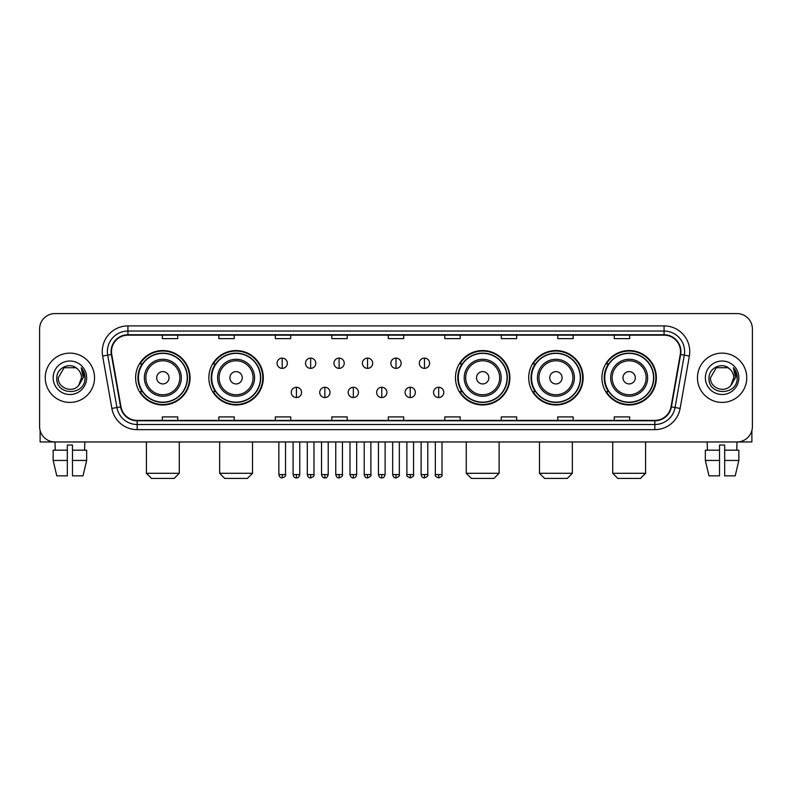 <?xml version="1.0" encoding="UTF-8"?>
<svg xmlns="http://www.w3.org/2000/svg" width="792" height="792" viewBox="0 0 792 792"><rect width="100%" height="100%" fill="white"/><g stroke="black" fill="none" stroke-linecap="round" stroke-linejoin="round"><path stroke-width="1.19" d="M601.93 377.774A27.215 27.215 0 0 0 629.145 404.989A27.215 27.215 0 0 0 656.37 377.774A27.215 27.215 0 0 0 629.145 350.549A27.215 27.215 0 0 0 601.93 377.774M528.7 377.774A27.215 27.215 0 0 0 555.915 404.989A27.215 27.215 0 0 0 583.14 377.774A27.215 27.215 0 0 0 555.915 350.549A27.215 27.215 0 0 0 528.7 377.774M455.469 377.774A27.215 27.215 0 0 0 482.684 404.989A27.215 27.215 0 0 0 509.899 377.774A27.215 27.215 0 0 0 482.684 350.549A27.215 27.215 0 0 0 455.469 377.774M208.86 377.774A27.215 27.215 0 0 0 236.085 404.989A27.215 27.215 0 0 0 263.3 377.774A27.215 27.215 0 0 0 236.085 350.549A27.215 27.215 0 0 0 208.86 377.774M135.63 377.774A27.215 27.215 0 0 0 162.855 404.989A27.215 27.215 0 0 0 190.07 377.774A27.215 27.215 0 0 0 162.855 350.549A27.215 27.215 0 0 0 135.63 377.774M142.164 391.634A24.908 24.908 0 0 1 142.164 363.904M215.394 391.634A24.908 24.908 0 0 1 215.394 363.904M461.993 391.634A24.908 24.908 0 0 1 461.993 363.904M535.224 391.634A24.908 24.908 0 0 1 535.224 363.904M608.454 391.634A24.908 24.908 0 0 1 608.454 363.904M39.6 328.987L39.6 426.551A15.404 15.404 0 0 0 55.004 441.966L736.996 441.966A15.404 15.404 0 0 0 752.4 426.551L752.4 328.987A15.404 15.404 0 0 0 736.996 313.573L55.004 313.573A15.404 15.404 0 0 0 39.6 328.987L39.6 426.551M45.253 377.774A24.651 24.651 0 0 0 69.904 402.415A24.651 24.651 0 0 0 94.545 377.774A24.651 24.651 0 0 0 69.904 353.123A24.651 24.651 0 0 0 45.253 377.774A24.651 24.651 0 0 0 69.904 402.415A24.651 24.651 0 0 0 94.545 377.774A24.651 24.651 0 0 0 69.904 353.123A24.651 24.651 0 0 0 45.253 377.774M697.455 377.774A24.651 24.651 0 0 0 722.096 402.415A24.651 24.651 0 0 0 746.747 377.774A24.651 24.651 0 0 0 722.096 353.123A24.651 24.651 0 0 0 697.455 377.774A24.651 24.651 0 0 0 722.096 402.415A24.651 24.651 0 0 0 746.747 377.774A24.651 24.651 0 0 0 722.096 353.123A24.651 24.651 0 0 0 697.455 377.774M111.494 351.579A16.434 16.434 0 0 1 127.928 335.145L664.072 335.145A16.434 16.434 0 0 1 680.259 354.43L671.022 406.811A16.434 16.434 0 0 1 654.836 420.394L137.165 420.394A16.434 16.434 0 0 1 120.978 406.811L111.741 354.43A16.434 16.434 0 0 1 111.494 351.579M111.088 351.579A16.84 16.84 0 0 0 111.345 354.499L120.582 406.88A16.84 16.84 0 0 0 137.165 420.8L654.836 420.8A16.84 16.84 0 0 0 671.418 406.88L680.655 354.499A16.84 16.84 0 0 0 664.072 334.739L127.928 334.739A16.84 16.84 0 0 0 111.088 351.579M102.643 356.034A25.681 25.681 0 0 1 127.928 325.898L664.072 325.898A25.681 25.681 0 0 1 689.357 356.034L680.12 408.415A25.681 25.681 0 0 1 654.836 429.64L137.165 429.64A25.681 25.681 0 0 1 111.88 408.415L102.643 356.034L107.702 355.143A20.543 20.543 0 0 1 127.928 331.036L664.072 331.036A20.543 20.543 0 0 1 684.298 355.143L675.061 407.524A20.543 20.543 0 0 1 654.836 424.502L137.165 424.502A20.543 20.543 0 0 1 116.939 407.524L107.702 355.143A20.543 20.543 0 0 1 107.385 351.579M736.996 313.573L55.004 313.573M55.232 450.183L55.004 441.966L736.996 441.966L736.768 450.183M752.4 426.551L752.4 328.987M671.418 406.88L675.061 407.524L684.298 355.143L689.357 356.034M388.298 335.145L388.298 338.62L403.702 338.62L403.702 335.145M331.808 335.145L331.808 338.62L347.213 338.62L347.213 335.145M275.319 335.145L275.319 338.62L290.723 338.62L290.723 335.145M218.83 335.145L218.83 338.62L234.234 338.62L234.234 335.145M162.34 335.145L162.34 338.62L177.745 338.62L177.745 335.145M444.787 335.145L444.787 338.62L460.192 338.62L460.192 335.145M501.277 335.145L501.277 338.62L516.681 338.62L516.681 335.145M557.766 335.145L557.766 338.62L573.17 338.62L573.17 335.145M614.255 335.145L614.255 338.62L629.66 338.62L629.66 335.145M403.702 420.394L403.702 416.919L388.298 416.919L388.298 420.394M347.213 420.394L347.213 416.919L331.808 416.919L331.808 420.394M290.723 420.394L290.723 416.919L275.319 416.919L275.319 420.394M234.234 420.394L234.234 416.919L218.83 416.919L218.83 420.394M177.745 420.394L177.745 416.919L162.34 416.919L162.34 420.394M460.192 420.394L460.192 416.919L444.787 416.919L444.787 420.394M516.681 420.394L516.681 416.919L501.277 416.919L501.277 420.394M573.17 420.394L573.17 416.919L557.766 416.919L557.766 420.394M629.66 420.394L629.66 416.919L614.255 416.919L614.255 420.394M77.507 369.003C70.379 361.538 56.668 367.686 56.796 377.774C55.489 395.683 84.536 396.158 85.011 378.635L85.031 377.774C84.991 373.963 83.724 370.616 81.239 367.736L83.239 377.774L78.794 385.229C72.636 393.555 57.687 388.228 58.291 377.774L64.093 367.716L75.705 367.716L77.507 369.003A11.603 11.603 0 0 1 81.507 377.774L78.794 385.229A11.603 11.603 0 0 0 81.507 377.774L78.764 385.258M53.153 377.774A16.741 16.741 0 0 0 69.904 394.515A16.741 16.741 0 0 0 86.645 377.774A16.741 16.741 0 0 0 69.904 361.023A16.741 16.741 0 0 0 53.153 377.774M81.348 367.864L85.031 378.21M40.115 430.502L40.115 441.966L99.683 441.966M53.143 450.183L53.143 460.449L56.796 475.853L53.143 460.449L53.143 450.183L67.33 450.183L67.33 445.045L72.468 445.045L72.468 450.183L86.655 450.183L86.655 460.449L83.002 475.853L86.655 460.449L72.468 460.449L72.468 450.183M84.794 441.966L84.566 450.183M67.33 450.183L67.33 475.853L56.796 475.853M53.143 460.449L67.33 460.449M83.002 475.853L72.468 475.853L72.468 460.449M174.151 478.427L151.549 478.427L146.421 473.289L179.289 473.289L174.151 478.427M169.013 377.774A6.158 6.158 0 0 0 162.855 371.606A6.158 6.158 0 0 0 156.687 377.774A6.158 6.158 0 0 0 162.855 383.932A6.158 6.158 0 0 0 169.013 377.774M181.338 377.774A18.483 18.483 0 0 0 162.855 359.281A18.483 18.483 0 0 0 144.362 377.774A18.483 18.483 0 0 0 162.855 396.257A18.483 18.483 0 0 0 181.338 377.774A18.483 18.483 0 0 1 162.855 396.257A18.483 18.483 0 0 1 144.362 377.774M187.249 377.774A24.394 24.394 0 0 0 162.855 353.38A24.394 24.394 0 0 0 138.461 377.774A24.394 24.394 0 0 0 162.855 402.158A24.394 24.394 0 0 0 187.249 377.774M189.555 377.774A26.7 26.7 0 0 1 140.026 391.634L142.501 391.634A24.621 24.621 0 0 0 179.14 396.228A24.621 24.621 0 0 0 179.14 359.311A24.621 24.621 0 0 0 142.501 363.904L140.026 363.904A26.7 26.7 0 0 1 189.555 377.774M247.381 478.427L224.78 478.427L219.651 473.289L252.519 473.289L247.381 478.427M242.243 377.774A6.158 6.158 0 0 0 236.085 371.606A6.158 6.158 0 0 0 229.918 377.774A6.158 6.158 0 0 0 236.085 383.932A6.158 6.158 0 0 0 242.243 377.774M254.569 377.774A18.483 18.483 0 0 0 236.085 359.281A18.483 18.483 0 0 0 217.592 377.774A18.483 18.483 0 0 0 236.085 396.257A18.483 18.483 0 0 0 254.569 377.774A18.483 18.483 0 0 1 236.085 396.257A18.483 18.483 0 0 1 217.592 377.774M260.479 377.774A24.394 24.394 0 0 0 236.085 353.38A24.394 24.394 0 0 0 211.692 377.774A24.394 24.394 0 0 0 236.085 402.158A24.394 24.394 0 0 0 260.479 377.774M262.786 377.774A26.7 26.7 0 0 1 213.256 391.634L215.731 391.634A24.621 24.621 0 0 0 252.371 396.228A24.621 24.621 0 0 0 252.371 359.311A24.621 24.621 0 0 0 215.731 363.904L213.256 363.904A26.7 26.7 0 0 1 262.786 377.774M493.98 478.427L471.388 478.427L466.25 473.289L499.118 473.289L493.98 478.427M488.852 377.774A6.158 6.158 0 0 0 482.684 371.606A6.158 6.158 0 0 0 476.527 377.774A6.158 6.158 0 0 0 482.684 383.932A6.158 6.158 0 0 0 488.852 377.774M501.178 377.774A18.483 18.483 0 0 0 482.684 359.281A18.483 18.483 0 0 0 464.201 377.774A18.483 18.483 0 0 0 482.684 396.257A18.483 18.483 0 0 0 501.178 377.774A18.483 18.483 0 0 1 482.684 396.257A18.483 18.483 0 0 1 464.201 377.774M507.078 377.774A24.394 24.394 0 0 0 482.684 353.38A24.394 24.394 0 0 0 458.291 377.774A24.394 24.394 0 0 0 482.684 402.158A24.394 24.394 0 0 0 507.078 377.774M509.395 377.774A26.7 26.7 0 0 1 459.865 391.634L462.34 391.634A24.621 24.621 0 0 0 498.98 396.228A24.621 24.621 0 0 0 498.98 359.311A24.621 24.621 0 0 0 462.34 363.904L459.865 363.904A26.7 26.7 0 0 1 509.395 377.774M567.221 478.427L544.619 478.427L539.481 473.289L572.349 473.289L567.221 478.427M562.082 377.774A6.158 6.158 0 0 0 555.915 371.606A6.158 6.158 0 0 0 549.757 377.774A6.158 6.158 0 0 0 555.915 383.932A6.158 6.158 0 0 0 562.082 377.774M574.408 377.774A18.483 18.483 0 0 0 555.915 359.281A18.483 18.483 0 0 0 537.431 377.774A18.483 18.483 0 0 0 555.915 396.257A18.483 18.483 0 0 0 574.408 377.774A18.483 18.483 0 0 1 555.915 396.257A18.483 18.483 0 0 1 537.431 377.774M580.308 377.774A24.394 24.394 0 0 0 555.915 353.38A24.394 24.394 0 0 0 531.521 377.774A24.394 24.394 0 0 0 555.915 402.158A24.394 24.394 0 0 0 580.308 377.774M582.625 377.774A26.7 26.7 0 0 1 533.095 391.634L535.57 391.634A24.621 24.621 0 0 0 572.21 396.228A24.621 24.621 0 0 0 572.21 359.311A24.621 24.621 0 0 0 535.57 363.904L533.095 363.904A26.7 26.7 0 0 1 582.625 377.774M640.451 478.427L617.849 478.427L612.711 473.289L645.579 473.289L640.451 478.427M635.313 377.774A6.158 6.158 0 0 0 629.145 371.606A6.158 6.158 0 0 0 622.987 377.774A6.158 6.158 0 0 0 629.145 383.932A6.158 6.158 0 0 0 635.313 377.774M647.638 377.774A18.483 18.483 0 0 0 629.145 359.281A18.483 18.483 0 0 0 610.662 377.774A18.483 18.483 0 0 0 629.145 396.257A18.483 18.483 0 0 0 647.638 377.774A18.483 18.483 0 0 1 629.145 396.257A18.483 18.483 0 0 1 610.662 377.774M653.539 377.774A24.394 24.394 0 0 0 629.145 353.38A24.394 24.394 0 0 0 604.751 377.774A24.394 24.394 0 0 0 629.145 402.158A24.394 24.394 0 0 0 653.539 377.774M655.855 377.774A26.7 26.7 0 0 1 606.326 391.634L608.801 391.634A24.621 24.621 0 0 0 645.44 396.228A24.621 24.621 0 0 0 645.44 359.311A24.621 24.621 0 0 0 608.801 363.904L606.326 363.904A26.7 26.7 0 0 1 655.855 377.774M282.2 358.103A5.138 5.138 0 0 0 277.061 363.231A5.138 5.138 0 0 0 282.2 368.369A5.138 5.138 0 0 0 287.338 363.231A5.138 5.138 0 0 0 282.2 358.103L282.2 368.369A5.138 5.138 0 0 0 287.338 363.231A5.138 5.138 0 0 0 282.2 358.103M310.652 358.103A5.138 5.138 0 0 0 305.514 363.231A5.138 5.138 0 0 0 310.652 368.369A5.138 5.138 0 0 0 315.78 363.231A5.138 5.138 0 0 0 310.652 358.103L310.652 368.369A5.138 5.138 0 0 0 315.78 363.231A5.138 5.138 0 0 0 310.652 358.103M339.095 358.103A5.138 5.138 0 0 0 333.967 363.231A5.138 5.138 0 0 0 339.095 368.369A5.138 5.138 0 0 0 344.233 363.231A5.138 5.138 0 0 0 339.095 358.103L339.095 368.369A5.138 5.138 0 0 0 344.233 363.231A5.138 5.138 0 0 0 339.095 358.103M367.547 358.103A5.138 5.138 0 0 0 362.409 363.231A5.138 5.138 0 0 0 367.547 368.369A5.138 5.138 0 0 0 372.685 363.231A5.138 5.138 0 0 0 367.547 358.103L367.547 368.369A5.138 5.138 0 0 0 372.685 363.231A5.138 5.138 0 0 0 367.547 358.103M396 358.103A5.138 5.138 0 0 0 390.862 363.231A5.138 5.138 0 0 0 396 368.369A5.138 5.138 0 0 0 401.138 363.231A5.138 5.138 0 0 0 396 358.103L396 368.369A5.138 5.138 0 0 0 401.138 363.231A5.138 5.138 0 0 0 396 358.103M424.453 358.103A5.138 5.138 0 0 0 419.315 363.231A5.138 5.138 0 0 0 424.453 368.369A5.138 5.138 0 0 0 429.591 363.231A5.138 5.138 0 0 0 424.453 358.103L424.453 368.369A5.138 5.138 0 0 0 429.591 363.231A5.138 5.138 0 0 0 424.453 358.103M296.426 387.268A5.138 5.138 0 0 0 291.288 392.406A5.138 5.138 0 0 0 296.426 397.544A5.138 5.138 0 0 0 301.564 392.406A5.138 5.138 0 0 0 296.426 387.268L296.426 397.544A5.138 5.138 0 0 0 301.564 392.406A5.138 5.138 0 0 0 296.426 387.268M324.878 387.268A5.138 5.138 0 0 0 319.74 392.406A5.138 5.138 0 0 0 324.878 397.544A5.138 5.138 0 0 0 330.007 392.406A5.138 5.138 0 0 0 324.878 387.268L324.878 397.544A5.138 5.138 0 0 0 330.007 392.406A5.138 5.138 0 0 0 324.878 387.268M353.321 387.268A5.138 5.138 0 0 0 348.193 392.406A5.138 5.138 0 0 0 353.321 397.544A5.138 5.138 0 0 0 358.459 392.406A5.138 5.138 0 0 0 353.321 387.268L353.321 397.544A5.138 5.138 0 0 0 358.459 392.406A5.138 5.138 0 0 0 353.321 387.268M381.774 387.268A5.138 5.138 0 0 0 376.636 392.406A5.138 5.138 0 0 0 381.774 397.544A5.138 5.138 0 0 0 386.912 392.406A5.138 5.138 0 0 0 381.774 387.268L381.774 397.544A5.138 5.138 0 0 0 386.912 392.406A5.138 5.138 0 0 0 381.774 387.268M410.226 387.268A5.138 5.138 0 0 0 405.088 392.406A5.138 5.138 0 0 0 410.226 397.544A5.138 5.138 0 0 0 415.364 392.406A5.138 5.138 0 0 0 410.226 387.268L410.226 397.544A5.138 5.138 0 0 0 415.364 392.406A5.138 5.138 0 0 0 410.226 387.268M438.679 387.268A5.138 5.138 0 0 0 433.541 392.406A5.138 5.138 0 0 0 438.679 397.544A5.138 5.138 0 0 0 443.807 392.406A5.138 5.138 0 0 0 438.679 387.268L438.679 397.544A5.138 5.138 0 0 0 443.807 392.406A5.138 5.138 0 0 0 438.679 387.268M751.885 430.502L751.885 441.966L692.317 441.966M705.345 450.183L705.345 460.449L708.998 475.853L705.345 460.449L705.345 450.183L719.532 450.183L719.532 445.045L724.67 445.045L724.67 450.183L738.857 450.183L738.857 460.449L735.204 475.853L738.857 460.449L724.67 460.449L724.67 450.183M719.532 450.183L719.532 475.853L708.998 475.853M705.345 460.449L719.532 460.449M735.204 475.853L724.67 475.853L724.67 460.449M707.207 441.966L707.434 450.183M729.699 369.003C722.581 361.538 708.87 367.686 708.998 377.774C707.692 395.683 736.738 396.158 737.213 378.635L737.233 377.774C737.194 373.963 735.926 370.616 733.442 367.736L735.441 377.774L730.996 385.229C724.838 393.555 709.889 388.228 710.493 377.774L716.295 367.716L727.907 367.716L729.699 369.003A11.603 11.603 0 0 1 733.709 377.774L730.996 385.229A11.603 11.603 0 0 0 733.709 377.774L730.966 385.258M705.355 377.774A16.741 16.741 0 0 0 722.096 394.515A16.741 16.741 0 0 0 738.847 377.774A16.741 16.741 0 0 0 722.096 361.023A16.741 16.741 0 0 0 705.355 377.774M733.55 367.864L737.233 378.21M664.072 325.898L664.072 334.739M107.702 355.143L111.345 354.499M137.165 429.64L137.165 420.8M654.836 420.8L654.836 429.64M111.88 408.415L120.582 406.88M680.655 354.499L684.298 355.143M127.928 325.898L127.928 334.739M675.061 407.524L680.12 408.415M179.834 377.774A16.988 16.988 0 0 0 162.855 360.786A16.988 16.988 0 0 0 145.867 377.774A16.988 16.988 0 0 0 162.855 394.753A16.988 16.988 0 0 0 179.834 377.774M253.064 377.774A16.988 16.988 0 0 0 236.085 360.786A16.988 16.988 0 0 0 219.097 377.774A16.988 16.988 0 0 0 236.085 394.753A16.988 16.988 0 0 0 253.064 377.774M499.673 377.774A16.988 16.988 0 0 0 482.684 360.786A16.988 16.988 0 0 0 465.706 377.774A16.988 16.988 0 0 0 482.684 394.753A16.988 16.988 0 0 0 499.673 377.774M572.903 377.774A16.988 16.988 0 0 0 555.915 360.786A16.988 16.988 0 0 0 538.936 377.774A16.988 16.988 0 0 0 555.915 394.753A16.988 16.988 0 0 0 572.903 377.774M646.133 377.774A16.988 16.988 0 0 0 629.145 360.786A16.988 16.988 0 0 0 612.167 377.774A16.988 16.988 0 0 0 629.145 394.753A16.988 16.988 0 0 0 646.133 377.774M282.2 474.576L278.863 474.576C279.447 476.952 280.556 478.061 282.2 477.913L282.2 474.576L285.536 474.576L285.536 441.966M310.652 474.576L307.306 474.576C307.89 476.952 309.009 478.061 310.652 477.913L310.652 474.576L313.988 474.576L313.988 441.966M339.095 474.576L335.758 474.576C336.343 476.952 337.461 478.061 339.095 477.913L339.095 474.576L342.441 474.576L342.441 441.966M367.547 474.576L364.211 474.576C364.795 476.952 365.904 478.061 367.547 477.913L367.547 474.576L370.884 474.576L370.884 441.966M396 474.576L392.664 474.576C393.248 476.952 394.357 478.061 396 477.913L396 474.576L399.336 474.576L399.336 441.966M424.453 474.576L421.116 474.576C421.69 476.952 422.809 478.061 424.453 477.913L424.453 474.576L427.789 474.576L427.789 441.966M296.426 474.576L293.089 474.576C293.664 476.952 294.782 478.061 296.426 477.913L296.426 474.576L299.762 474.576L299.762 441.966M324.878 474.576L321.532 474.576C322.116 476.952 323.235 478.061 324.878 477.913L324.878 474.576L328.215 474.576L328.215 441.966M353.321 474.576L349.985 474.576C350.569 476.952 351.678 478.061 353.321 477.913L353.321 474.576L356.667 474.576L356.667 441.966M381.774 474.576L378.437 474.576C379.022 476.952 380.13 478.061 381.774 477.913L381.774 474.576L385.11 474.576L385.11 441.966M410.226 474.576L406.89 474.576C406.207 475.636 407.326 476.754 410.226 477.913L410.226 474.576L413.563 474.576L413.563 441.966M438.679 474.576L435.333 474.576C434.659 475.636 435.768 476.754 438.679 477.913L438.679 474.576L442.015 474.576L442.015 441.966M179.289 441.966L179.289 473.289M146.421 441.966L146.421 473.289M252.519 441.966L252.519 473.289M219.651 441.966L219.651 473.289M499.118 441.966L499.118 473.289M466.25 441.966L466.25 473.289M572.349 441.966L572.349 473.289M539.481 441.966L539.481 473.289M645.579 441.966L645.579 473.289M612.711 441.966L612.711 473.289M278.863 474.576L278.863 441.966M285.536 474.576C286.209 475.636 285.1 476.754 282.2 477.913M307.306 474.576L307.306 441.966M313.988 474.576C314.662 475.636 313.553 476.754 310.652 477.913M335.758 474.576L335.758 441.966M342.441 474.576C343.114 475.636 342.005 476.754 339.095 477.913M364.211 474.576L364.211 441.966M370.884 474.576C371.567 475.636 370.448 476.754 367.547 477.913M392.664 474.576L392.664 441.966M399.336 474.576C400.019 475.636 398.901 476.754 396 477.913M421.116 474.576L421.116 441.966M427.789 474.576C428.462 475.636 427.353 476.754 424.453 477.913M293.089 474.576L293.089 441.966M299.762 474.576C299.178 476.952 298.069 478.061 296.426 477.913M321.532 474.576L321.532 441.966M328.215 474.576C327.631 476.952 326.512 478.061 324.878 477.913M349.985 474.576L349.985 441.966M356.667 474.576C356.083 476.952 354.964 478.061 353.321 477.913M378.437 474.576L378.437 441.966M385.11 474.576C384.526 476.952 383.417 478.061 381.774 477.913M406.89 474.576L406.89 441.966M413.563 474.576C414.236 475.636 413.127 476.754 410.226 477.913M435.333 474.576L435.333 441.966M442.015 474.576C442.688 475.636 441.58 476.754 438.679 477.913"/></g></svg>
